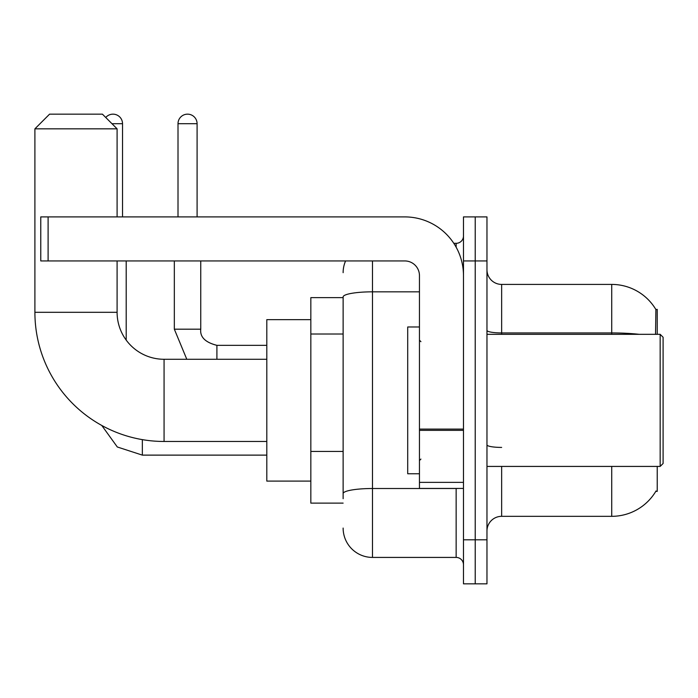 <?xml version="1.0" encoding="UTF-8"?>
<svg xmlns="http://www.w3.org/2000/svg" width="698" height="698" viewBox="0 0 698 698"><rect width="100%" height="100%" fill="white"/><g stroke="black" fill="none" stroke-linecap="round" stroke-linejoin="round"><path stroke-width="1.05" d="M657.228 334.325L657.228 309.371L655.893 309.554A51.373 51.373 0 0 0 611.727 284.418A51.373 51.373 0 0 1 655.788 309.371A51.373 51.373 0 0 0 611.727 284.418L501.644 284.418A14.675 14.675 0 0 1 486.968 269.742A14.675 14.675 0 0 0 501.644 284.418L501.644 334.325M657.228 466.421L657.228 491.375L655.788 491.375L656.041 490.938A51.373 51.373 0 0 1 611.727 516.328A51.373 51.373 0 0 0 655.788 491.375M343.128 297.627L310.837 297.627L310.837 503.118L343.128 503.118M486.968 531.004A14.675 14.675 0 0 1 501.644 516.328L611.727 516.328L611.727 466.421M475.225 539.807L475.225 583.842L486.968 583.842L486.968 539.807L475.225 539.807L475.225 583.842L463.481 583.842L463.481 539.807L475.225 539.807L475.225 260.939L475.225 539.807M463.481 539.807L463.481 216.904L475.225 216.904L475.225 260.939L475.225 216.904L486.968 216.904L486.968 539.807M655.535 334.325L655.893 309.554A51.373 51.373 0 0 0 611.727 284.418L611.727 332.937L501.644 332.937A14.675 2.548 0 0 1 486.968 330.39M343.128 498.712L343.128 296.938A29.351 5.095 180 0 1 372.488 291.834L419.454 291.834M372.488 260.939L372.488 557.423L456.143 557.423L456.143 488.434M453.805 243.323L456.143 243.323A7.338 7.338 0 0 0 463.481 235.985M463.481 564.761A7.338 7.338 0 0 0 456.143 557.423M343.128 272.674A29.351 29.351 0 0 1 345.58 260.939M372.488 557.423A29.351 29.351 0 0 1 343.128 528.063M266.802 441.468L164.065 441.468A129.165 129.165 0 0 1 34.9 312.303L34.9 128.833L49.575 114.158L102.414 114.158L117.098 128.833L34.9 128.833M164.065 441.468L164.065 359.278A46.967 46.967 0 0 1 117.098 312.303L117.098 260.939M117.098 216.904L117.098 128.833M310.837 319.649L266.802 319.649L266.802 481.096L310.837 481.096M105.747 117.491A9.536 9.536 0 0 1 122.525 123.703L122.525 216.904M126.198 340.092L126.198 260.939M178.007 216.904L178.007 123.703A9.536 9.536 0 0 1 187.544 114.158A9.536 9.536 0 0 1 197.089 123.703L197.089 216.904M174.334 260.939L174.334 329.186L200.754 329.186L200.754 260.939M463.481 488.434L419.454 488.434L419.454 429.087L463.481 429.087M463.481 275.614A58.711 58.711 0 0 0 404.779 216.904L48.11 216.904L48.11 260.939L404.779 260.939A14.675 14.675 0 0 1 419.454 275.614L419.454 429.087M48.11 260.939L40.772 260.939L40.772 216.904L48.11 216.904M660.168 334.325L663.1 337.256L663.1 463.481L660.168 466.421L660.168 334.325L486.968 334.325M419.454 326.987L407.711 326.987L407.711 473.759L419.454 473.759M343.128 334.019L310.837 334.019M343.128 451.432L310.837 451.432M501.644 466.421L501.644 516.328M639.255 334.325A51.373 8.917 180 0 0 611.727 332.937L611.727 334.325M486.968 260.939L463.481 260.939M501.644 447.418A14.675 2.548 -0 0 1 486.968 444.87M458.699 488.434A7.338 1.274 0 0 1 456.143 488.513L372.488 488.513A29.351 5.095 180 0 0 343.128 493.617M456.143 247.188L456.143 243.323M34.9 312.303L117.098 312.303M266.802 455.122L142.34 455.122L117.308 446.982L101.777 425.457L117.308 446.982L142.34 455.122L117.308 446.982L101.777 425.457L117.308 446.982L142.34 455.122L117.308 446.982L101.777 425.457L117.308 446.982L142.34 455.122L117.308 446.982L101.777 425.457L117.308 446.982L142.34 455.122L142.34 439.627M111.959 123.703L122.525 123.703M216.904 359.278L216.904 345.353C205.247 342.395 199.872 337.012 200.754 329.186C199.872 337.012 205.247 342.395 216.904 345.327C205.247 342.395 199.872 337.012 200.754 329.186C199.872 337.012 205.247 342.395 216.904 345.327C205.247 342.395 199.872 337.012 200.754 329.186C199.872 337.012 205.247 342.395 216.904 345.327C205.247 342.395 199.872 337.012 200.754 329.186C199.872 337.012 205.247 342.395 216.904 345.327L266.802 345.327M178.007 123.703L197.089 123.703M463.481 430.361L419.454 430.361M419.454 482.37L463.481 482.37M266.802 359.278L164.065 359.278M101.777 425.457L117.308 446.982L142.34 455.122M174.334 329.186L186.794 359.278L174.334 329.186M486.968 466.421L660.168 466.421M420.92 341.662L419.454 340.196M420.92 459.083L419.454 460.549"/></g></svg>
